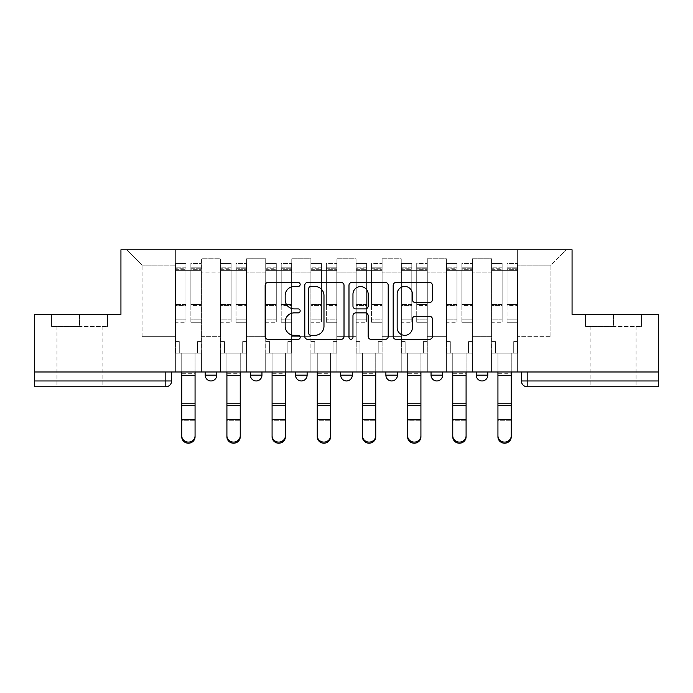 <?xml version="1.0" encoding="UTF-8"?>
<svg xmlns="http://www.w3.org/2000/svg" width="693" height="693" viewBox="0 0 693 693"><rect width="100%" height="100%" fill="white"/><g stroke="black" fill="none" stroke-linecap="round" stroke-linejoin="round"><path stroke-width="0.52" stroke-dasharray="3.46 2.6" d="M300.173 284.451A1.992 1.992 0 0 0 298.181 282.467L267.983 282.467A2.841 2.841 0 0 0 265.142 285.308L265.142 336.46A2.841 2.841 0 0 0 267.983 339.31L298.181 339.31A1.992 1.992 0 0 0 300.173 337.318A1.992 1.992 0 0 0 298.181 335.325L294.274 335.325A9.096 9.096 0 0 1 285.178 326.23L285.178 321.968A9.096 9.096 0 0 1 294.274 312.872L298.181 312.872A1.992 1.992 0 0 0 300.173 310.888A1.992 1.992 0 0 0 298.181 308.896L294.274 308.896A9.096 9.096 0 0 1 285.178 299.8L285.178 295.539A9.096 9.096 0 0 1 294.274 286.443L298.181 286.443A1.992 1.992 0 0 0 300.173 284.451M476.221 371.985L487.803 371.985L476.221 371.985M431.046 371.985L442.628 371.985L431.046 371.985M385.88 371.985L397.461 371.985L385.88 371.985L385.88 375.164L397.461 375.164M352.295 371.985L340.705 371.985L352.295 371.985L352.295 375.164A5.795 5.795 0 0 1 346.5 380.959A5.795 5.795 0 0 1 340.705 375.164L352.295 375.164M295.539 371.985L307.12 371.985L307.12 375.164L295.539 375.164L295.539 371.985L307.12 371.985M250.372 371.985L261.954 371.985L250.372 371.985L250.372 375.164L261.954 375.164A5.795 5.795 0 0 1 256.159 380.959M205.197 371.985L216.779 371.985L205.197 371.985L205.197 375.164L216.779 375.164A5.795 5.795 0 0 1 210.993 380.959M79.53 386.746L56.947 386.746L79.53 386.746M79.53 326.524L51.585 326.524L107.476 326.524L79.53 326.524L79.53 314.362L107.476 314.362L51.585 314.362L79.53 314.362L79.53 326.524M613.47 386.746L590.886 386.746L613.47 386.746M613.47 326.524L585.524 326.524L641.415 326.524L613.47 326.524L613.47 314.362L641.415 314.362L585.524 314.362L613.47 314.362L613.47 326.524M658.35 380.959L658.35 371.985L34.65 371.985L34.65 314.362L120.937 314.362L120.937 249.792L572.063 249.792L572.063 314.362L658.35 314.362L658.35 371.985L521.387 371.985L521.387 380.959A5.795 5.795 0 0 0 527.182 386.746L658.35 386.746L658.35 380.959L521.387 380.959M34.65 371.985L165.818 371.985L34.65 371.985L34.65 386.746L165.818 386.746A5.795 5.795 0 0 0 171.613 380.959L34.65 380.959M201.429 272.08L201.429 336.659L201.429 272.08L220.547 272.08L220.547 258.766L220.547 336.659L220.547 272.08L201.429 272.08M201.429 371.985L201.429 258.766L220.547 258.766L201.429 258.766L201.429 371.985L201.429 353.161L175.372 353.161L201.429 353.161L201.429 371.985L175.372 371.985L175.372 249.792L517.628 249.792L126.732 249.792L175.372 249.792L175.372 336.659L175.372 265.133L142.074 265.133L175.372 265.133L175.372 249.792L175.372 371.985L175.372 353.161L175.372 371.985L201.429 371.985M220.547 371.985L220.547 258.766L201.429 258.766L220.547 258.766L220.547 371.985L220.547 353.161L246.604 353.161L220.547 353.161L220.547 371.985L246.604 371.985L246.604 258.766L246.604 272.08L246.604 258.766L265.714 258.766L265.714 272.08L265.714 258.766L246.604 258.766L246.604 371.985L246.604 353.161L246.604 371.985L220.547 371.985M246.604 336.659L246.604 272.08L246.604 336.659L265.714 336.659L265.714 272.08L265.714 336.659L246.604 336.659M265.714 371.985L265.714 258.766L246.604 258.766L265.714 258.766L265.714 371.985L265.714 353.161L291.77 353.161L265.714 353.161L265.714 371.985L291.77 371.985L291.77 258.766L291.77 272.08L291.77 258.766L310.888 258.766L310.888 272.08L310.888 258.766L291.77 258.766L291.77 371.985L291.77 353.161L291.77 371.985L265.714 371.985M291.77 336.659L291.77 272.08L291.77 336.659L310.888 336.659L310.888 272.08L310.888 336.659L291.77 336.659M310.888 371.985L310.888 258.766L291.77 258.766L310.888 258.766L310.888 371.985L310.888 353.161L336.945 353.161L310.888 353.161L310.888 371.985L336.945 371.985L336.945 258.766L336.945 272.08L336.945 258.766L356.055 258.766L356.055 272.08L356.055 258.766L336.945 258.766L336.945 371.985L336.945 353.161L336.945 371.985L310.888 371.985M336.945 336.659L336.945 272.08L336.945 336.659L356.055 336.659L356.055 272.08L356.055 336.659L336.945 336.659M356.055 371.985L356.055 258.766L336.945 258.766L356.055 258.766L356.055 371.985L356.055 353.161L382.112 353.161L356.055 353.161L356.055 371.985L382.112 371.985L382.112 258.766L382.112 272.08L382.112 258.766L401.23 258.766L401.23 272.08L401.23 258.766L382.112 258.766L382.112 371.985L382.112 353.161L382.112 371.985L356.055 371.985M382.112 336.659L382.112 272.08L382.112 336.659L401.23 336.659L401.23 272.08L401.23 336.659L382.112 336.659M401.23 371.985L401.23 258.766L382.112 258.766L401.23 258.766L401.23 371.985L401.23 353.161L427.286 353.161L401.23 353.161L401.23 371.985L427.286 371.985L427.286 258.766L427.286 272.08L427.286 258.766L446.396 258.766L446.396 272.08L446.396 258.766L427.286 258.766L427.286 371.985L427.286 353.161L427.286 371.985L401.23 371.985M427.286 336.659L427.286 272.08L427.286 336.659L446.396 336.659L446.396 272.08L446.396 336.659L427.286 336.659M446.396 371.985L446.396 258.766L427.286 258.766L446.396 258.766L446.396 371.985L446.396 353.161L472.453 353.161L446.396 353.161L446.396 371.985L472.453 371.985L472.453 258.766L472.453 272.08L472.453 258.766L491.571 258.766L491.571 272.08L491.571 258.766L472.453 258.766L472.453 371.985L472.453 353.161L472.453 371.985L446.396 371.985M472.453 336.659L472.453 272.08L472.453 336.659L491.571 336.659L491.571 272.08L491.571 336.659L472.453 336.659M491.571 371.985L491.571 258.766L472.453 258.766L491.571 258.766L491.571 371.985L491.571 353.161L517.628 353.161L491.571 353.161L491.571 371.985L517.628 371.985L517.628 249.792L566.268 249.792L517.628 249.792L517.628 265.133L550.926 265.133L517.628 265.133L517.628 336.659L517.628 249.792L517.628 371.985L491.571 371.985L517.628 371.985L517.628 353.161L517.628 371.985L491.571 371.985M201.429 336.659L220.547 336.659L201.429 336.659M142.074 336.659L142.074 265.133L142.074 336.659L175.372 336.659L142.074 336.659M550.926 336.659L550.926 265.133L566.268 249.792L550.926 265.133L550.926 336.659L517.628 336.659L550.926 336.659M658.35 371.985L521.387 371.985M165.818 371.985L171.613 371.985L165.818 371.985L165.818 386.746M442.628 375.164L431.046 375.164A5.795 5.795 0 0 0 436.841 380.959M487.803 375.164A5.795 5.795 0 0 1 482.007 380.959A5.795 5.795 0 0 1 476.221 375.164L487.803 375.164M126.732 249.792L142.074 265.133L126.732 249.792M107.476 326.524L107.476 314.362L107.476 326.524M51.585 326.524L51.585 314.362L51.585 326.524M641.415 326.524L641.415 314.362L641.415 326.524M585.524 326.524L585.524 314.362L585.524 326.524M344.014 336.46L344.014 285.308A2.841 2.841 0 0 0 341.173 282.467L307.631 282.467A2.841 2.841 0 0 0 304.79 285.308L304.79 336.46A2.841 2.841 0 0 0 307.631 339.31L341.173 339.31A2.841 2.841 0 0 0 344.014 336.46M310.759 286.443A1.992 1.992 0 0 0 308.766 288.435L308.766 333.342A1.992 1.992 0 0 0 310.759 335.325L314.882 335.325A9.096 9.096 0 0 0 323.977 326.23L323.977 295.539A9.096 9.096 0 0 0 314.882 286.443L310.759 286.443M351.827 282.467L385.369 282.467A2.841 2.841 0 0 1 388.21 285.308L388.21 336.46A2.841 2.841 0 0 1 385.369 339.31L371.015 339.31A2.841 2.841 0 0 1 368.174 336.46L368.174 315.713A2.841 2.841 0 0 0 365.332 312.872L355.812 312.872A2.841 2.841 0 0 0 352.962 315.713L352.962 337.318A1.992 1.992 0 0 1 350.979 339.31A1.992 1.992 0 0 1 348.986 337.318L348.986 285.308A2.841 2.841 0 0 1 351.827 282.467M368.174 294.187A7.606 7.606 0 0 0 360.568 286.581A7.606 7.606 0 0 0 352.962 294.187L352.962 306.055A2.841 2.841 0 0 0 355.812 308.896L365.332 308.896A2.841 2.841 0 0 0 368.174 306.055L368.174 294.187M415.211 302.503L429.565 302.503A2.841 2.841 0 0 0 432.406 299.662L432.406 285.308A2.841 2.841 0 0 0 429.565 282.467L396.024 282.467A2.841 2.841 0 0 0 393.182 285.308L393.182 336.46A2.841 2.841 0 0 0 396.024 339.31L429.565 339.31A2.841 2.841 0 0 0 432.406 336.46L432.406 319.126A2.841 2.841 0 0 0 429.565 316.285L415.211 316.285A2.841 2.841 0 0 0 412.37 319.126L412.37 327.728A7.606 7.606 0 0 1 404.764 335.325A7.606 7.606 0 0 1 397.158 327.728L397.158 294.049A7.606 7.606 0 0 1 404.764 286.443A7.606 7.606 0 0 1 412.37 294.049L412.37 299.662A2.841 2.841 0 0 0 415.211 302.503M181.748 435.732L181.748 436.85A6.661 6.358 180 0 0 188.401 443.208A6.661 6.358 180 0 0 195.062 436.85L195.062 435.732A6.661 6.358 -0 0 1 188.401 442.091A6.661 6.358 -0 0 1 181.748 435.732L181.748 419.594L195.062 419.594L195.062 435.732M179.279 353.161L181.748 353.161L181.748 371.985L181.748 353.161L179.279 353.161L179.279 341.58L175.52 341.58L175.52 267.16L175.52 319.811L185.941 319.811L185.941 305.57L175.52 305.57L175.52 322.756L185.941 322.756L185.941 263.401L185.941 270.634L190.861 270.634L175.52 270.634L175.52 353.161L179.279 353.161L179.279 341.58L175.52 341.58L175.52 353.161L181.748 353.161L175.52 353.161L175.52 341.58L179.279 341.58L179.279 353.161L175.52 353.161L175.52 267.16L175.52 305.57L185.941 305.57L185.941 267.16L185.941 270.634L175.52 270.634L185.941 270.634L185.941 267.16L175.52 267.16L185.941 267.16L185.941 322.756L175.52 322.756L175.52 263.401L175.52 270.634L185.941 270.634L185.941 263.401L175.52 263.401L175.52 341.58L179.279 341.58L179.279 353.161M201.291 270.634L201.291 353.161L201.291 341.58L197.522 341.58L197.522 353.161L201.291 353.161L195.062 353.161L197.522 353.161L197.522 341.58L197.522 353.161L197.522 341.58L201.291 341.58L201.291 267.16L201.291 319.811L190.861 319.811L201.291 319.811L201.291 322.756L190.861 322.756L201.291 322.756L201.291 263.401L201.291 353.161L195.062 353.161L201.291 353.161L201.291 341.58L197.522 341.58L201.291 341.58L201.291 270.634L190.861 270.634L201.291 270.634M190.861 269.724L190.861 263.401L190.861 270.634L190.861 267.16L201.291 267.16L190.861 267.16L190.861 305.57L201.291 305.57L190.861 305.57L190.861 322.756L190.861 263.401L201.291 263.401L190.861 263.401L190.861 268.728L201.291 268.728L190.861 268.728L190.861 304.574L201.291 304.574L190.861 304.574L190.861 322.756L190.861 269.724L201.291 269.724L190.861 269.724M181.748 436.85L181.748 420.712L195.062 420.712L195.062 436.85L195.062 353.161L195.062 419.594M181.748 420.712L181.748 403.378L195.062 403.378L195.062 420.712L181.748 420.712L181.748 371.985L181.748 419.594M185.941 319.811L175.52 319.811L175.52 322.756L175.52 263.401L185.941 263.401L185.941 268.728L175.52 268.728L185.941 268.728L185.941 304.574L175.52 304.574L185.941 304.574L185.941 319.811M195.062 371.985L195.062 353.161L195.062 371.985L181.748 371.985L181.748 353.161L181.748 371.985L195.062 371.985L181.748 371.985L195.062 371.985L195.062 373.718L181.748 373.718L181.748 371.985M181.748 403.378L181.748 373.718L195.062 373.718L195.062 403.378L181.748 403.378M226.914 435.732L226.914 436.85A6.661 6.358 180 0 0 233.576 443.208A6.661 6.358 180 0 0 240.237 436.85L240.237 435.732A6.661 6.358 -0 0 1 233.576 442.091A6.661 6.358 -0 0 1 226.914 435.732L226.914 419.594L240.237 419.594L240.237 435.732M224.454 353.161L226.914 353.161L226.914 371.985L226.914 353.161L224.454 353.161L224.454 341.58L220.686 341.58L220.686 267.16L220.686 319.811L231.115 319.811L231.115 305.57L220.686 305.57L220.686 322.756L231.115 322.756L231.115 263.401L231.115 270.634L236.036 270.634L220.686 270.634L220.686 353.161L224.454 353.161L224.454 341.58L220.686 341.58L220.686 353.161L226.914 353.161L220.686 353.161L220.686 341.58L224.454 341.58L224.454 353.161L220.686 353.161L220.686 267.16L220.686 305.57L231.115 305.57L231.115 267.16L231.115 270.634L220.686 270.634L231.115 270.634L231.115 267.16L220.686 267.16L231.115 267.16L231.115 322.756L220.686 322.756L220.686 263.401L220.686 270.634L231.115 270.634L231.115 263.401L220.686 263.401L220.686 341.58L224.454 341.58L224.454 353.161M246.457 270.634L246.457 353.161L246.457 341.58L242.697 341.58L242.697 353.161L246.457 353.161L240.237 353.161L242.697 353.161L242.697 341.58L242.697 353.161L242.697 341.58L246.457 341.58L246.457 267.16L246.457 319.811L236.036 319.811L246.457 319.811L246.457 322.756L236.036 322.756L246.457 322.756L246.457 263.401L246.457 353.161L240.237 353.161L246.457 353.161L246.457 341.58L242.697 341.58L246.457 341.58L246.457 270.634L236.036 270.634L246.457 270.634M236.036 269.724L236.036 263.401L236.036 270.634L236.036 267.16L246.457 267.16L236.036 267.16L236.036 305.57L246.457 305.57L236.036 305.57L236.036 322.756L236.036 263.401L246.457 263.401L236.036 263.401L236.036 268.728L246.457 268.728L236.036 268.728L236.036 304.574L246.457 304.574L236.036 304.574L236.036 322.756L236.036 269.724L246.457 269.724L236.036 269.724M226.914 436.85L226.914 420.712L240.237 420.712L240.237 436.85L240.237 353.161L240.237 419.594M226.914 420.712L226.914 403.378L240.237 403.378L240.237 420.712L226.914 420.712L226.914 371.985L226.914 419.594M272.08 435.732L272.08 436.85A6.661 6.358 180 0 0 278.742 443.208A6.661 6.358 180 0 0 285.403 436.85L285.403 435.732A6.661 6.358 -0 0 1 278.742 442.091A6.661 6.358 -0 0 1 272.08 435.732L272.08 419.594L285.403 419.594L285.403 435.732M269.62 353.161L272.08 353.161L272.08 371.985L272.08 353.161L269.62 353.161L269.62 341.58L265.861 341.58L265.861 267.16L265.861 319.811L276.282 319.811L276.282 305.57L265.861 305.57L265.861 322.756L276.282 322.756L276.282 263.401L276.282 270.634L281.202 270.634L265.861 270.634L265.861 353.161L269.62 353.161L269.62 341.58L265.861 341.58L265.861 353.161L272.08 353.161L265.861 353.161L265.861 341.58L269.62 341.58L269.62 353.161L265.861 353.161L265.861 267.16L265.861 305.57L276.282 305.57L276.282 267.16L276.282 270.634L265.861 270.634L276.282 270.634L276.282 267.16L265.861 267.16L276.282 267.16L276.282 322.756L265.861 322.756L265.861 263.401L265.861 270.634L276.282 270.634L276.282 263.401L265.861 263.401L265.861 341.58L269.62 341.58L269.62 353.161M291.632 270.634L291.632 353.161L291.632 341.58L287.864 341.58L287.864 353.161L291.632 353.161L285.403 353.161L287.864 353.161L287.864 341.58L287.864 353.161L287.864 341.58L291.632 341.58L291.632 267.16L291.632 319.811L281.202 319.811L291.632 319.811L291.632 322.756L281.202 322.756L291.632 322.756L291.632 263.401L291.632 353.161L285.403 353.161L291.632 353.161L291.632 341.58L287.864 341.58L291.632 341.58L291.632 270.634L281.202 270.634L291.632 270.634M281.202 269.724L281.202 263.401L281.202 270.634L281.202 267.16L291.632 267.16L281.202 267.16L281.202 305.57L291.632 305.57L281.202 305.57L281.202 322.756L281.202 263.401L291.632 263.401L281.202 263.401L281.202 268.728L291.632 268.728L281.202 268.728L281.202 304.574L291.632 304.574L281.202 304.574L281.202 322.756L281.202 269.724L291.632 269.724L281.202 269.724M272.08 436.85L272.08 420.712L285.403 420.712L285.403 436.85L285.403 353.161L285.403 419.594M272.08 420.712L272.08 403.378L285.403 403.378L285.403 420.712L272.08 420.712L272.08 371.985L272.08 419.594M231.115 319.811L220.686 319.811L220.686 322.756L220.686 263.401L231.115 263.401L231.115 268.728L220.686 268.728L231.115 268.728L231.115 304.574L220.686 304.574L231.115 304.574L231.115 319.811M240.237 371.985L240.237 353.161L240.237 371.985L226.914 371.985L226.914 353.161L226.914 371.985L240.237 371.985L226.914 371.985L240.237 371.985L240.237 373.718L226.914 373.718L226.914 371.985M226.914 403.378L226.914 373.718L240.237 373.718L240.237 403.378L226.914 403.378M276.282 319.811L265.861 319.811L265.861 322.756L265.861 263.401L276.282 263.401L276.282 268.728L265.861 268.728L276.282 268.728L276.282 304.574L265.861 304.574L276.282 304.574L276.282 319.811M285.403 371.985L285.403 353.161L285.403 371.985L272.08 371.985L272.08 353.161L272.08 371.985L285.403 371.985L272.08 371.985L285.403 371.985L285.403 373.718L272.08 373.718L272.08 371.985M272.08 403.378L272.08 373.718L285.403 373.718L285.403 403.378L272.08 403.378M317.255 435.732L317.255 436.85A6.661 6.358 180 0 0 323.917 443.208A6.661 6.358 180 0 0 330.578 436.85L330.578 435.732A6.661 6.358 -0 0 1 323.917 442.091A6.661 6.358 -0 0 1 317.255 435.732L317.255 419.594L330.578 419.594L330.578 435.732M314.795 353.161L317.255 353.161L317.255 371.985L317.255 353.161L314.795 353.161L314.795 341.58L311.027 341.58L311.027 267.16L311.027 319.811L321.457 319.811L321.457 305.57L311.027 305.57L311.027 322.756L321.457 322.756L321.457 263.401L321.457 270.634L326.377 270.634L311.027 270.634L311.027 353.161L314.795 353.161L314.795 341.58L311.027 341.58L311.027 353.161L317.255 353.161L311.027 353.161L311.027 341.58L314.795 341.58L314.795 353.161L311.027 353.161L311.027 267.16L311.027 305.57L321.457 305.57L321.457 267.16L321.457 270.634L311.027 270.634L321.457 270.634L321.457 267.16L311.027 267.16L321.457 267.16L321.457 322.756L311.027 322.756L311.027 263.401L311.027 270.634L321.457 270.634L321.457 263.401L311.027 263.401L311.027 341.58L314.795 341.58L314.795 353.161M336.798 270.634L336.798 353.161L336.798 341.58L333.038 341.58L333.038 353.161L336.798 353.161L330.578 353.161L333.038 353.161L333.038 341.58L333.038 353.161L333.038 341.58L336.798 341.58L336.798 267.16L336.798 319.811L326.377 319.811L336.798 319.811L336.798 322.756L326.377 322.756L336.798 322.756L336.798 263.401L336.798 353.161L330.578 353.161L336.798 353.161L336.798 341.58L333.038 341.58L336.798 341.58L336.798 270.634L326.377 270.634L336.798 270.634M326.377 269.724L326.377 263.401L326.377 270.634L326.377 267.16L336.798 267.16L326.377 267.16L326.377 305.57L336.798 305.57L326.377 305.57L326.377 322.756L326.377 263.401L336.798 263.401L326.377 263.401L326.377 268.728L336.798 268.728L326.377 268.728L326.377 304.574L336.798 304.574L326.377 304.574L326.377 322.756L326.377 269.724L336.798 269.724L326.377 269.724M317.255 436.85L317.255 420.712L330.578 420.712L330.578 436.85L330.578 353.161L330.578 419.594M317.255 420.712L317.255 403.378L330.578 403.378L330.578 420.712L317.255 420.712L317.255 371.985L317.255 419.594M362.422 435.732L362.422 436.85A6.661 6.358 180 0 0 369.083 443.208A6.661 6.358 180 0 0 375.745 436.85L375.745 435.732A6.661 6.358 -0 0 1 369.083 442.091A6.661 6.358 -0 0 1 362.422 435.732L362.422 419.594L375.745 419.594L375.745 435.732M359.962 353.161L362.422 353.161L362.422 371.985L362.422 353.161L359.962 353.161L359.962 341.58L356.202 341.58L356.202 267.16L356.202 319.811L366.623 319.811L366.623 305.57L356.202 305.57L356.202 322.756L366.623 322.756L366.623 263.401L366.623 270.634L371.543 270.634L356.202 270.634L356.202 353.161L359.962 353.161L359.962 341.58L356.202 341.58L356.202 353.161L362.422 353.161L356.202 353.161L356.202 341.58L359.962 341.58L359.962 353.161L356.202 353.161L356.202 267.16L356.202 305.57L366.623 305.57L366.623 267.16L366.623 270.634L356.202 270.634L366.623 270.634L366.623 267.16L356.202 267.16L366.623 267.16L366.623 322.756L356.202 322.756L356.202 263.401L356.202 270.634L366.623 270.634L366.623 263.401L356.202 263.401L356.202 341.58L359.962 341.58L359.962 353.161M381.973 270.634L381.973 353.161L381.973 341.58L378.205 341.58L378.205 353.161L381.973 353.161L375.745 353.161L378.205 353.161L378.205 341.58L378.205 353.161L378.205 341.58L381.973 341.58L381.973 267.16L381.973 319.811L371.543 319.811L381.973 319.811L381.973 322.756L371.543 322.756L381.973 322.756L381.973 263.401L381.973 353.161L375.745 353.161L381.973 353.161L381.973 341.58L378.205 341.58L381.973 341.58L381.973 270.634L371.543 270.634L381.973 270.634M371.543 269.724L371.543 263.401L371.543 270.634L371.543 267.16L381.973 267.16L371.543 267.16L371.543 305.57L381.973 305.57L371.543 305.57L371.543 322.756L371.543 263.401L381.973 263.401L371.543 263.401L371.543 268.728L381.973 268.728L371.543 268.728L371.543 304.574L381.973 304.574L371.543 304.574L371.543 322.756L371.543 269.724L381.973 269.724L371.543 269.724M362.422 436.85L362.422 420.712L375.745 420.712L375.745 436.85L375.745 353.161L375.745 419.594M362.422 420.712L362.422 403.378L375.745 403.378L375.745 420.712L362.422 420.712L362.422 371.985L362.422 419.594M407.597 435.732L407.597 436.85A6.661 6.358 180 0 0 414.258 443.208A6.661 6.358 180 0 0 420.92 436.85L420.92 435.732A6.661 6.358 -0 0 1 414.258 442.091A6.661 6.358 -0 0 1 407.597 435.732L407.597 419.594L420.92 419.594L420.92 435.732M405.136 353.161L407.597 353.161L407.597 371.985L407.597 353.161L405.136 353.161L405.136 341.58L401.368 341.58L401.368 267.16L401.368 319.811L411.798 319.811L411.798 305.57L401.368 305.57L401.368 322.756L411.798 322.756L411.798 263.401L411.798 270.634L416.718 270.634L401.368 270.634L401.368 353.161L405.136 353.161L405.136 341.58L401.368 341.58L401.368 353.161L407.597 353.161L401.368 353.161L401.368 341.58L405.136 341.58L405.136 353.161L401.368 353.161L401.368 267.16L401.368 305.57L411.798 305.57L411.798 267.16L411.798 270.634L401.368 270.634L411.798 270.634L411.798 267.16L401.368 267.16L411.798 267.16L411.798 322.756L401.368 322.756L401.368 263.401L401.368 270.634L411.798 270.634L411.798 263.401L401.368 263.401L401.368 341.58L405.136 341.58L405.136 353.161M427.139 270.634L427.139 353.161L427.139 341.58L423.38 341.58L423.38 353.161L427.139 353.161L420.92 353.161L423.38 353.161L423.38 341.58L423.38 353.161L423.38 341.58L427.139 341.58L427.139 267.16L427.139 319.811L416.718 319.811L427.139 319.811L427.139 322.756L416.718 322.756L427.139 322.756L427.139 263.401L427.139 353.161L420.92 353.161L427.139 353.161L427.139 341.58L423.38 341.58L427.139 341.58L427.139 270.634L416.718 270.634L427.139 270.634M416.718 269.724L416.718 263.401L416.718 270.634L416.718 267.16L427.139 267.16L416.718 267.16L416.718 305.57L427.139 305.57L416.718 305.57L416.718 322.756L416.718 263.401L427.139 263.401L416.718 263.401L416.718 268.728L427.139 268.728L416.718 268.728L416.718 304.574L427.139 304.574L416.718 304.574L416.718 322.756L416.718 269.724L427.139 269.724L416.718 269.724M407.597 436.85L407.597 420.712L420.92 420.712L420.92 436.85L420.92 353.161L420.92 419.594M407.597 420.712L407.597 403.378L420.92 403.378L420.92 420.712L407.597 420.712L407.597 371.985L407.597 419.594M321.457 319.811L311.027 319.811L311.027 322.756L311.027 263.401L321.457 263.401L321.457 268.728L311.027 268.728L321.457 268.728L321.457 304.574L311.027 304.574L321.457 304.574L321.457 319.811M330.578 371.985L330.578 353.161L330.578 371.985L317.255 371.985L317.255 353.161L317.255 371.985L330.578 371.985L317.255 371.985L330.578 371.985L330.578 373.718L317.255 373.718L317.255 371.985M317.255 403.378L317.255 373.718L330.578 373.718L330.578 403.378L317.255 403.378M366.623 319.811L356.202 319.811L356.202 322.756L356.202 263.401L366.623 263.401L366.623 268.728L356.202 268.728L366.623 268.728L366.623 304.574L356.202 304.574L366.623 304.574L366.623 319.811M375.745 371.985L375.745 353.161L375.745 371.985L362.422 371.985L362.422 353.161L362.422 371.985L375.745 371.985L362.422 371.985L375.745 371.985L375.745 373.718L362.422 373.718L362.422 371.985M362.422 403.378L362.422 373.718L375.745 373.718L375.745 403.378L362.422 403.378M411.798 319.811L401.368 319.811L401.368 322.756L401.368 263.401L411.798 263.401L411.798 268.728L401.368 268.728L411.798 268.728L411.798 304.574L401.368 304.574L411.798 304.574L411.798 319.811M420.92 371.985L420.92 353.161L420.92 371.985L407.597 371.985L407.597 353.161L407.597 371.985L420.92 371.985L407.597 371.985L420.92 371.985L420.92 373.718L407.597 373.718L407.597 371.985M407.597 403.378L407.597 373.718L420.92 373.718L420.92 403.378L407.597 403.378M452.763 435.732L452.763 436.85A6.661 6.358 180 0 0 459.424 443.208A6.661 6.358 180 0 0 466.086 436.85L466.086 435.732A6.661 6.358 -0 0 1 459.424 442.091A6.661 6.358 -0 0 1 452.763 435.732L452.763 419.594L466.086 419.594L466.086 435.732M450.303 353.161L452.763 353.161L452.763 371.985L452.763 353.161L450.303 353.161L450.303 341.58L446.543 341.58L446.543 267.16L446.543 319.811L456.964 319.811L456.964 305.57L446.543 305.57L446.543 322.756L456.964 322.756L456.964 263.401L456.964 270.634L461.885 270.634L446.543 270.634L446.543 353.161L450.303 353.161L450.303 341.58L446.543 341.58L446.543 353.161L452.763 353.161L446.543 353.161L446.543 341.58L450.303 341.58L450.303 353.161L446.543 353.161L446.543 267.16L446.543 305.57L456.964 305.57L456.964 267.16L456.964 270.634L446.543 270.634L456.964 270.634L456.964 267.16L446.543 267.16L456.964 267.16L456.964 322.756L446.543 322.756L446.543 263.401L446.543 270.634L456.964 270.634L456.964 263.401L446.543 263.401L446.543 341.58L450.303 341.58L450.303 353.161M472.314 270.634L472.314 353.161L472.314 341.58L468.546 341.58L468.546 353.161L472.314 353.161L466.086 353.161L468.546 353.161L468.546 341.58L468.546 353.161L468.546 341.58L472.314 341.58L472.314 267.16L472.314 319.811L461.885 319.811L472.314 319.811L472.314 322.756L461.885 322.756L472.314 322.756L472.314 263.401L472.314 353.161L466.086 353.161L472.314 353.161L472.314 341.58L468.546 341.58L472.314 341.58L472.314 270.634L461.885 270.634L472.314 270.634M461.885 269.724L461.885 263.401L461.885 270.634L461.885 267.16L472.314 267.16L461.885 267.16L461.885 305.57L472.314 305.57L461.885 305.57L461.885 322.756L461.885 263.401L472.314 263.401L461.885 263.401L461.885 268.728L472.314 268.728L461.885 268.728L461.885 304.574L472.314 304.574L461.885 304.574L461.885 322.756L461.885 269.724L472.314 269.724L461.885 269.724M452.763 436.85L452.763 420.712L466.086 420.712L466.086 436.85L466.086 353.161L466.086 419.594M452.763 420.712L452.763 403.378L466.086 403.378L466.086 420.712L452.763 420.712L452.763 371.985L452.763 419.594M456.964 319.811L446.543 319.811L446.543 322.756L446.543 263.401L456.964 263.401L456.964 268.728L446.543 268.728L456.964 268.728L456.964 304.574L446.543 304.574L456.964 304.574L456.964 319.811M466.086 371.985L466.086 353.161L466.086 371.985L452.763 371.985L452.763 353.161L452.763 371.985L466.086 371.985L452.763 371.985L466.086 371.985L466.086 373.718L452.763 373.718L452.763 371.985M452.763 403.378L452.763 373.718L466.086 373.718L466.086 403.378L452.763 403.378M497.938 435.732L497.938 436.85A6.661 6.358 180 0 0 504.599 443.208A6.661 6.358 180 0 0 511.252 436.85L511.252 435.732A6.661 6.358 -0 0 1 504.599 442.091A6.661 6.358 -0 0 1 497.938 435.732L497.938 419.594L511.252 419.594L511.252 435.732M495.478 353.161L497.938 353.161L497.938 371.985L497.938 353.161L495.478 353.161L495.478 341.58L491.709 341.58L491.709 267.16L491.709 319.811L502.139 319.811L502.139 305.57L491.709 305.57L491.709 322.756L502.139 322.756L502.139 263.401L502.139 270.634L507.059 270.634L491.709 270.634L491.709 353.161L495.478 353.161L495.478 341.58L491.709 341.58L491.709 353.161L497.938 353.161L491.709 353.161L491.709 341.58L495.478 341.58L495.478 353.161L491.709 353.161L491.709 267.16L491.709 305.57L502.139 305.57L502.139 267.16L502.139 270.634L491.709 270.634L502.139 270.634L502.139 267.16L491.709 267.16L502.139 267.16L502.139 322.756L491.709 322.756L491.709 263.401L491.709 270.634L502.139 270.634L502.139 263.401L491.709 263.401L491.709 341.58L495.478 341.58L495.478 353.161M517.48 270.634L517.48 353.161L517.48 341.58L513.721 341.58L513.721 353.161L517.48 353.161L511.252 353.161L513.721 353.161L513.721 341.58L513.721 353.161L513.721 341.58L517.48 341.58L517.48 267.16L517.48 319.811L507.059 319.811L517.48 319.811L517.48 322.756L507.059 322.756L517.48 322.756L517.48 263.401L517.48 353.161L511.252 353.161L517.48 353.161L517.48 341.58L513.721 341.58L517.48 341.58L517.48 270.634L507.059 270.634L517.48 270.634M507.059 269.724L507.059 263.401L507.059 270.634L507.059 267.16L517.48 267.16L507.059 267.16L507.059 305.57L517.48 305.57L507.059 305.57L507.059 322.756L507.059 263.401L517.48 263.401L507.059 263.401L507.059 268.728L517.48 268.728L507.059 268.728L507.059 304.574L517.48 304.574L507.059 304.574L507.059 322.756L507.059 269.724L517.48 269.724L507.059 269.724M497.938 436.85L497.938 420.712L511.252 420.712L511.252 436.85L511.252 353.161L511.252 419.594M497.938 420.712L497.938 403.378L511.252 403.378L511.252 420.712L497.938 420.712L497.938 371.985L497.938 419.594M502.139 319.811L491.709 319.811L491.709 322.756L491.709 263.401L502.139 263.401L502.139 268.728L491.709 268.728L502.139 268.728L502.139 304.574L491.709 304.574L502.139 304.574L502.139 319.811M511.252 371.985L511.252 353.161L511.252 371.985L497.938 371.985L497.938 353.161L497.938 371.985L511.252 371.985L497.938 371.985L511.252 371.985L511.252 373.718L497.938 373.718L497.938 371.985M497.938 403.378L497.938 373.718L511.252 373.718L511.252 403.378L497.938 403.378M491.571 272.08L472.453 272.08L491.571 272.08M446.396 272.08L427.286 272.08L446.396 272.08M401.23 272.08L382.112 272.08L401.23 272.08M356.055 272.08L336.945 272.08L356.055 272.08M310.888 272.08L291.77 272.08L310.888 272.08M265.714 272.08L246.604 272.08L265.714 272.08M527.182 371.985L527.182 386.746M175.52 269.724L185.941 269.724L175.52 269.724M181.748 375.606L195.062 375.606M181.748 405.258L195.062 405.258M220.686 269.724L231.115 269.724L220.686 269.724M226.914 375.606L240.237 375.606M226.914 405.258L240.237 405.258M265.861 269.724L276.282 269.724L265.861 269.724M272.08 375.606L285.403 375.606M272.08 405.258L285.403 405.258M311.027 269.724L321.457 269.724L311.027 269.724M317.255 375.606L330.578 375.606M317.255 405.258L330.578 405.258M356.202 269.724L366.623 269.724L356.202 269.724M362.422 375.606L375.745 375.606M362.422 405.258L375.745 405.258M401.368 269.724L411.798 269.724L401.368 269.724M407.597 375.606L420.92 375.606M407.597 405.258L420.92 405.258M446.543 269.724L456.964 269.724L446.543 269.724M452.763 375.606L466.086 375.606M452.763 405.258L466.086 405.258M491.709 269.724L502.139 269.724L491.709 269.724M497.938 375.606L511.252 375.606M497.938 405.258L511.252 405.258M56.947 326.524L56.947 386.746M590.886 326.524L590.886 386.746M636.053 326.524L636.053 386.746M102.114 326.524L102.114 386.746"/><path stroke-width="1.04" d="M300.173 284.451A1.992 1.992 0 0 0 298.181 282.467L267.983 282.467A2.841 2.841 0 0 0 265.142 285.308L265.142 336.46A2.841 2.841 0 0 0 267.983 339.31L298.181 339.31A1.992 1.992 0 0 0 300.173 337.318A1.992 1.992 0 0 0 298.181 335.325L294.274 335.325A9.096 9.096 0 0 1 285.178 326.23L285.178 321.968A9.096 9.096 0 0 1 294.274 312.872L298.181 312.872A1.992 1.992 0 0 0 300.173 310.888A1.992 1.992 0 0 0 298.181 308.896L294.274 308.896A9.096 9.096 0 0 1 285.178 299.8L285.178 295.539A9.096 9.096 0 0 1 294.274 286.443L298.181 286.443A1.992 1.992 0 0 0 300.173 284.451M476.221 371.985L476.221 375.164L487.803 375.164A5.795 5.795 0 0 1 482.007 380.959A5.795 5.795 0 0 1 476.221 375.164L476.221 371.985M431.046 371.985L431.046 375.164L442.628 375.164A5.795 5.795 0 0 1 436.841 380.959A5.795 5.795 0 0 1 431.046 375.164L431.046 371.985M340.705 371.985L340.705 375.164L352.295 375.164A5.795 5.795 0 0 1 346.5 380.959A5.795 5.795 0 0 1 340.705 375.164L340.705 371.985M429.565 302.503A2.841 2.841 0 0 0 432.406 299.662L432.406 285.308A2.841 2.841 0 0 0 429.565 282.467L396.024 282.467A2.841 2.841 0 0 0 393.182 285.308L393.182 336.46A2.841 2.841 0 0 0 396.024 339.31L429.565 339.31A2.841 2.841 0 0 0 432.406 336.46L432.406 319.126A2.841 2.841 0 0 0 429.565 316.285L415.211 316.285A2.841 2.841 0 0 0 412.37 319.126L412.37 327.728A7.606 7.606 0 0 1 404.764 335.325A7.606 7.606 0 0 1 397.158 327.728L397.158 294.049A7.606 7.606 0 0 1 404.764 286.443A7.606 7.606 0 0 1 412.37 294.049L412.37 299.662A2.841 2.841 0 0 0 415.211 302.503L429.565 302.503M34.65 371.985L34.65 314.362L120.937 314.362L120.937 249.792L572.063 249.792L572.063 314.362L658.35 314.362L658.35 371.985L34.65 371.985L34.65 380.959L171.613 380.959L171.613 371.985L171.613 380.959A5.795 5.795 0 0 1 165.818 386.746L34.65 386.746L34.65 380.959M344.014 285.308A2.841 2.841 0 0 0 341.173 282.467L307.631 282.467A2.841 2.841 0 0 0 304.79 285.308L304.79 336.46A2.841 2.841 0 0 0 307.631 339.31L341.173 339.31A2.841 2.841 0 0 0 344.014 336.46L344.014 285.308M351.827 282.467L385.369 282.467A2.841 2.841 0 0 1 388.21 285.308L388.21 336.46A2.841 2.841 0 0 1 385.369 339.31L371.015 339.31A2.841 2.841 0 0 1 368.174 336.46L368.174 315.713A2.841 2.841 0 0 0 365.332 312.872L355.812 312.872A2.841 2.841 0 0 0 352.962 315.713L352.962 337.318A1.992 1.992 0 0 1 350.979 339.31A1.992 1.992 0 0 1 348.986 337.318L348.986 285.308A2.841 2.841 0 0 1 351.827 282.467M521.387 371.985L521.387 380.959L658.35 380.959L658.35 386.746L527.182 386.746A5.795 5.795 0 0 1 521.387 380.959M658.35 371.985L658.35 380.959M487.803 371.985L487.803 375.164L487.803 371.985M442.628 375.164L442.628 371.985L442.628 375.164A5.795 5.795 0 0 1 436.841 380.959M397.461 371.985L397.461 375.164A5.795 5.795 0 0 1 391.666 380.959A5.795 5.795 0 0 1 385.88 375.164A5.795 5.795 0 0 0 391.666 380.959A5.795 5.795 0 0 0 397.461 375.164L397.461 371.985M385.88 371.985L385.88 375.164L397.461 375.164M352.295 371.985L352.295 375.164M307.12 371.985L307.12 375.164A5.795 5.795 0 0 1 301.334 380.959A5.795 5.795 0 0 1 295.539 375.164A5.795 5.795 0 0 0 301.334 380.959A5.795 5.795 0 0 0 307.12 375.164L295.539 375.164L295.539 371.985M250.372 371.985L250.372 375.164L261.954 375.164L261.954 371.985L261.954 375.164A5.795 5.795 0 0 1 256.159 380.959A5.795 5.795 0 0 1 250.372 375.164A5.795 5.795 0 0 0 256.159 380.959M205.197 371.985L205.197 375.164L216.779 375.164L216.779 371.985L216.779 375.164A5.795 5.795 0 0 1 210.993 380.959A5.795 5.795 0 0 1 205.197 375.164A5.795 5.795 0 0 0 210.993 380.959M310.759 286.443A1.992 1.992 0 0 0 308.766 288.435L308.766 333.342A1.992 1.992 0 0 0 310.759 335.325L314.882 335.325A9.096 9.096 0 0 0 323.977 326.23L323.977 295.539A9.096 9.096 0 0 0 314.882 286.443L310.759 286.443M368.174 294.187A7.606 7.606 0 0 0 360.568 286.581A7.606 7.606 0 0 0 352.962 294.187L352.962 306.055A2.841 2.841 0 0 0 355.812 308.896L365.332 308.896A2.841 2.841 0 0 0 368.174 306.055L368.174 294.187M181.748 436.85L181.748 435.732A6.661 6.358 0 0 0 188.401 442.091A6.661 6.358 0 0 0 195.062 435.732L195.062 436.85A6.661 6.358 180 0 1 188.401 443.208A6.661 6.358 180 0 1 181.748 436.85L181.748 420.712M181.748 371.985L181.748 435.732M195.062 371.985L195.062 435.732M226.914 436.85L226.914 435.732A6.661 6.358 0 0 0 233.576 442.091A6.661 6.358 0 0 0 240.237 435.732L240.237 436.85A6.661 6.358 180 0 1 233.576 443.208A6.661 6.358 180 0 1 226.914 436.85L226.914 420.712M272.08 436.85L272.08 435.732A6.661 6.358 0 0 0 278.742 442.091A6.661 6.358 0 0 0 285.403 435.732L285.403 436.85A6.661 6.358 180 0 1 278.742 443.208A6.661 6.358 180 0 1 272.08 436.85L272.08 420.712M226.914 371.985L226.914 435.732M240.237 371.985L240.237 435.732M272.08 371.985L272.08 435.732M285.403 371.985L285.403 435.732M317.255 436.85L317.255 435.732A6.661 6.358 0 0 0 323.917 442.091A6.661 6.358 0 0 0 330.578 435.732L330.578 436.85A6.661 6.358 180 0 1 323.917 443.208A6.661 6.358 180 0 1 317.255 436.85L317.255 420.712M362.422 436.85L362.422 435.732A6.661 6.358 0 0 0 369.083 442.091A6.661 6.358 0 0 0 375.745 435.732L375.745 436.85A6.661 6.358 180 0 1 369.083 443.208A6.661 6.358 180 0 1 362.422 436.85L362.422 420.712M407.597 436.85L407.597 435.732A6.661 6.358 0 0 0 414.258 442.091A6.661 6.358 0 0 0 420.92 435.732L420.92 436.85A6.661 6.358 180 0 1 414.258 443.208A6.661 6.358 180 0 1 407.597 436.85L407.597 420.712M317.255 371.985L317.255 435.732M330.578 371.985L330.578 435.732M362.422 371.985L362.422 435.732M375.745 371.985L375.745 435.732M407.597 371.985L407.597 435.732M420.92 371.985L420.92 435.732M452.763 436.85L452.763 435.732A6.661 6.358 0 0 0 459.424 442.091A6.661 6.358 0 0 0 466.086 435.732L466.086 436.85A6.661 6.358 180 0 1 459.424 443.208A6.661 6.358 180 0 1 452.763 436.85L452.763 420.712M452.763 371.985L452.763 435.732M466.086 371.985L466.086 435.732M497.938 436.85L497.938 435.732A6.661 6.358 0 0 0 504.599 442.091A6.661 6.358 0 0 0 511.252 435.732L511.252 436.85A6.661 6.358 180 0 1 504.599 443.208A6.661 6.358 180 0 1 497.938 436.85L497.938 420.712M497.938 371.985L497.938 435.732M511.252 371.985L511.252 435.732M165.818 371.985L165.818 386.746M527.182 371.985L527.182 386.746M195.062 375.606L181.748 375.606M195.062 405.258L181.748 405.258M195.062 419.594L181.748 419.594M240.237 375.606L226.914 375.606M240.237 405.258L226.914 405.258M240.237 419.594L226.914 419.594M285.403 375.606L272.08 375.606M285.403 405.258L272.08 405.258M285.403 419.594L272.08 419.594M330.578 375.606L317.255 375.606M330.578 405.258L317.255 405.258M330.578 419.594L317.255 419.594M375.745 375.606L362.422 375.606M375.745 405.258L362.422 405.258M375.745 419.594L362.422 419.594M420.92 375.606L407.597 375.606M420.92 405.258L407.597 405.258M420.92 419.594L407.597 419.594M466.086 375.606L452.763 375.606M466.086 405.258L452.763 405.258M466.086 419.594L452.763 419.594M511.252 375.606L497.938 375.606M511.252 405.258L497.938 405.258M511.252 419.594L497.938 419.594"/></g></svg>
